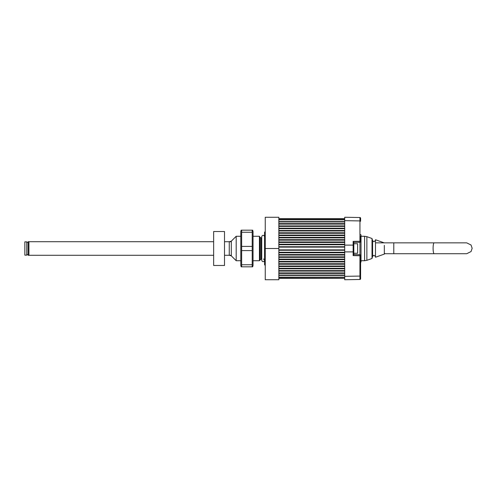 <?xml version="1.0" encoding="UTF-8"?>
<svg xmlns="http://www.w3.org/2000/svg" width="497" height="497" viewBox="0 0 497 497"><rect width="100%" height="100%" fill="white"/><g stroke="black" fill="none" stroke-linecap="round" stroke-linejoin="round"><path stroke-width="0.75" d="M236.193 236.274L231.304 241.163L229.266 241.71L229.266 255.29L231.304 255.837L231.304 241.163L231.304 255.837L236.193 260.726L236.193 236.274L240.809 236.274M357.616 253.253L357.616 243.747L357.616 253.253L353.814 253.253M296.877 218.618L344.713 218.618L344.713 219.637L278.842 219.637M278.842 218.618L286.359 218.618M278.842 218.773L344.713 218.773M286.048 218.618L297.187 218.618M353.143 241.38L353.814 242.294L353.814 254.706L353.143 255.62L353.143 241.38L359.94 241.262L359.94 220.923L344.713 220.656L344.713 219.637M278.842 250.264L344.713 250.264L344.713 249.885L278.842 249.885M344.713 278.171L344.713 276.344L359.94 276.077L359.94 255.738A0.677 0.342 0 0 0 360.605 255.396L360.605 278.792A0.677 0.677 0 0 1 359.94 279.476L344.713 279.736L344.713 245.108L353.143 245.108A0.677 0.342 -0 0 1 353.814 245.443M278.842 278.382L344.713 278.382L278.842 278.227M28.112 255.29L28.925 255.29L28.925 241.71L28.112 241.71L28.112 255.29M265.255 265.479L264.578 264.802L264.578 232.198L265.255 231.521M253.035 260.726L259.415 260.726L260.944 259.161L260.944 237.839L261.739 237.839M253.035 236.274L259.415 236.274L259.415 260.726M265.255 217.264L265.255 279.736L278.842 279.736L278.842 217.264L265.255 217.264M265.255 248.5L278.842 248.5M294.118 218.618L294.584 218.618M288.912 218.618L289.378 218.618M28.112 254.613L26.751 254.613M26.751 242.387L28.112 242.387M26.751 241.846L26.751 255.154L24.85 255.154L24.85 241.846L26.751 241.846M213.642 265.479L213.642 231.521L224.507 231.521L224.507 265.479L213.642 265.479M360.605 262.491A0.41 0.41 0 0 1 361.015 262.081L361.015 234.919A0.41 0.41 0 0 1 360.605 234.509M360.605 241.604A0.677 0.342 0 0 0 359.94 241.262L359.94 242.281L353.814 242.387L359.94 242.281A0.677 0.677 0 0 0 360.605 241.604L360.605 236.274M361.015 260.726L364.587 260.726L364.587 236.274L361.015 236.274L361.015 244.481M344.713 217.264L359.94 217.524L344.713 217.264L344.713 245.108M360.605 218.208L360.605 221.258A0.677 0.342 0 0 0 359.94 220.923L359.94 217.524A0.677 0.677 0 0 1 360.605 218.208M357.616 243.747L353.814 243.747L353.814 242.387M360.605 255.396A0.677 0.677 0 0 0 359.94 254.719L353.814 254.613L359.94 254.719L359.94 255.738L353.143 255.62M359.94 279.476L359.94 276.077A0.677 0.342 180 0 0 360.605 275.742M393.786 253.718L434.167 253.718A5.436 1.075 90 0 1 433.092 248.289A5.436 1.075 90 0 1 434.167 242.853L393.786 242.853L393.786 253.718L384.33 253.718M434.167 253.718L466.714 253.718L471.063 251.544L472.15 248.289L471.063 245.027L466.714 242.853L434.167 242.853M213.642 241.71L28.925 241.71L28.925 255.29L213.642 255.29M375.483 239.747L375.483 257.253L375.483 239.747L384.181 242.853M372.017 242.847L372.017 238.51L366.873 236.671L366.873 260.329L372.017 258.49L372.017 242.847M241.641 246.406L241.641 264.746L252.203 264.746L252.203 266.833L252.669 266.833L253.035 265.479L253.035 231.521L252.669 230.167L252.203 230.167L252.203 232.254L241.641 232.254L241.641 246.406L252.203 246.406L252.203 232.254M252.203 246.406L252.203 250.594L241.641 250.594M252.203 264.746L252.203 250.594M252.669 266.833L241.175 266.833L240.809 265.479L240.809 231.521L241.175 230.167L252.203 230.167M241.641 230.167L241.641 232.254M241.641 264.746L241.641 266.833M264.578 260.521C263.634 262.081 262.683 262.081 261.739 260.521L261.739 236.479C262.683 234.919 263.634 234.919 264.578 236.479M344.713 235.075L278.842 235.075M278.842 233.279L344.713 233.279M344.713 263.721L278.842 263.721M278.842 261.925L344.713 261.925M344.713 232.776L278.842 232.776M278.842 235.572L344.713 235.572M344.713 261.428L278.842 261.428M278.842 264.224L344.713 264.224M278.842 230.981L344.713 230.981M344.713 237.367L278.842 237.367M278.842 259.633L344.713 259.633M344.713 266.019L278.842 266.019M344.713 230.484L278.842 230.484M278.842 237.864L344.713 237.864M344.713 259.136L278.842 259.136M278.842 266.516L344.713 266.516M278.842 228.688L344.713 228.688M344.713 239.66L278.842 239.66M278.842 257.34L344.713 257.34M344.713 268.312L278.842 268.312M344.713 228.191L278.842 228.191M278.842 240.157L344.713 240.157M344.713 256.843L278.842 256.843M278.842 268.809L344.713 268.809M278.842 226.396L344.713 226.396M344.713 241.952L278.842 241.952M278.842 255.048L344.713 255.048M344.713 270.604L278.842 270.604M344.713 225.899L278.842 225.899M278.842 242.449L344.713 242.449M344.713 254.551L278.842 254.551M278.842 271.101L344.713 271.101M278.842 224.104L344.713 224.104M344.713 244.244L278.842 244.244M278.842 252.756L344.713 252.756M344.713 272.896L278.842 272.896M344.713 223.607L278.842 223.607M278.842 244.748L344.713 244.748M344.713 252.252L278.842 252.252M278.842 273.393L344.713 273.393M278.842 221.954L344.713 221.954M344.713 246.736L278.842 246.736M344.713 275.046L278.842 275.046M278.842 219.836L344.713 219.836M344.713 221.594L278.842 221.594M278.842 247.115L344.713 247.115M278.842 275.406L344.713 275.406M278.842 277.363L344.713 277.363M344.713 277.164L278.842 277.164M260.006 259.707L260.006 237.293L259.415 236.274M353.814 251.557A0.677 0.342 0 0 1 353.143 251.892L344.713 251.892M359.94 254.719L359.94 242.281M375.229 256.297L373.918 255.29L372.601 256.297L372.601 240.703L373.918 241.71L375.229 240.703M375.483 257.253L384.33 254.091L384.33 245.338M236.193 260.726L240.809 260.726M260.944 237.839L260.006 237.293M260.944 259.161L261.739 259.161M263.491 259.161C263.609 258.819 263.969 259.179 264.578 260.248M393.786 242.853L375.483 242.853M231.304 255.29L224.507 255.29M231.304 241.71L224.507 241.71M364.587 236.274L366.873 236.671M372.601 240.703L372.017 238.51M372.601 256.297L372.017 258.49M364.587 260.726L366.873 260.329M384.33 254.091L384.784 253.451"/></g></svg>
